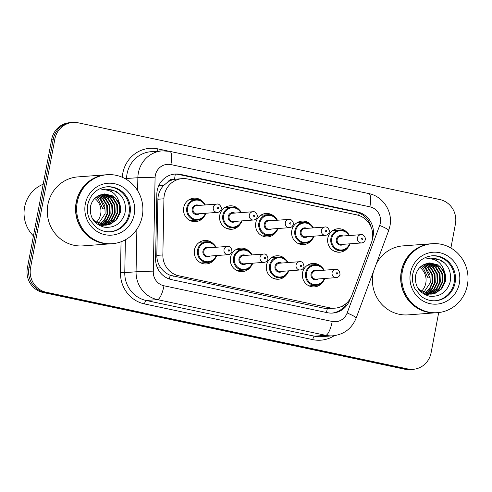 <?xml version="1.0" encoding="UTF-8"?>
<svg xmlns="http://www.w3.org/2000/svg" width="492" height="492" viewBox="0 0 492 492"><rect width="100%" height="100%" fill="white"/><g stroke="black" fill="none" stroke-linecap="round" stroke-linejoin="round"><path stroke-width="0.74" d="M203.251 262.796A11.759 11.267 -94.3 0 1 202.169 263.423M214.727 259.063A11.759 11.267 -94.3 0 1 206.394 263.946A11.759 11.267 -94.3 0 1 194.469 249.875A11.759 11.267 -94.3 0 1 204.647 240.496A11.759 11.267 -94.3 0 1 213.608 244.087M239.278 270.44A11.759 11.267 -94.3 0 1 238.196 271.067M250.748 266.707A11.759 11.267 -94.3 0 1 242.421 271.59A11.759 11.267 -94.3 0 1 230.49 257.519A11.759 11.267 -94.3 0 1 240.668 248.134A11.759 11.267 -94.3 0 1 249.628 251.732M275.305 278.085A11.759 11.267 -94.3 0 1 274.222 278.712M286.774 274.351A11.759 11.267 -94.3 0 1 278.447 279.235A11.759 11.267 -94.3 0 1 266.516 265.163A11.759 11.267 -94.3 0 1 276.695 255.778A11.759 11.267 -94.3 0 1 285.655 259.376M311.325 285.723A11.759 11.267 -94.3 0 1 310.243 286.356M322.795 281.99A11.759 11.267 -94.3 0 1 314.468 286.879A11.759 11.267 -94.3 0 1 302.537 272.808A11.759 11.267 -94.3 0 1 312.715 263.423A11.759 11.267 -94.3 0 1 321.676 267.015M192.513 220.477A11.759 11.267 -94.3 0 1 191.431 221.111M203.983 216.751A11.759 11.267 -94.3 0 1 195.656 221.634A11.759 11.267 -94.3 0 1 183.725 207.562A11.759 11.267 -94.3 0 1 193.903 198.178A11.759 11.267 -94.3 0 1 202.87 201.769M228.54 228.122A11.759 11.267 -94.3 0 1 227.458 228.749M240.01 224.389A11.759 11.267 -94.3 0 1 231.683 229.278A11.759 11.267 -94.3 0 1 219.752 215.201A11.759 11.267 -94.3 0 1 229.93 205.822A11.759 11.267 -94.3 0 1 238.891 209.414M264.561 235.766A11.759 11.267 -94.3 0 1 263.478 236.394M276.037 232.033A11.759 11.267 -94.3 0 1 267.703 236.923A11.759 11.267 -94.3 0 1 255.778 222.845A11.759 11.267 -94.3 0 1 265.957 213.467A11.759 11.267 -94.3 0 1 274.917 217.058M300.587 243.411A11.759 11.267 -94.3 0 1 299.505 244.038M312.057 239.678A11.759 11.267 -94.3 0 1 303.73 244.561A11.759 11.267 -94.3 0 1 291.799 230.49A11.759 11.267 -94.3 0 1 301.977 221.111A11.759 11.267 -94.3 0 1 310.938 224.703M336.608 251.055A11.759 11.267 -94.3 0 1 335.532 251.683M348.084 247.322A11.759 11.267 -94.3 0 1 339.757 252.205A11.759 11.267 -94.3 0 1 327.826 238.134A11.759 11.267 -94.3 0 1 338.004 228.749A11.759 11.267 -94.3 0 1 346.965 232.347M371.392 242.802A20.75 19.877 85.7 0 0 372.358 239.333A20.75 19.877 85.7 0 0 356.694 214.869L187.649 179.002A20.75 19.877 85.7 0 0 182.261 178.633A20.75 19.877 85.7 0 0 163.928 198.786L162.858 254.948A20.75 19.877 85.7 0 0 178.891 275.821L329.591 307.795A20.75 19.877 85.7 0 0 334.978 308.158A20.75 19.877 85.7 0 0 351.977 295.071L371.392 242.802M167.723 182.077A20.75 19.877 -94.3 0 1 174.838 179.285L174.494 179.211A6.919 6.624 85.7 0 0 167.723 182.077L163.449 185.724C159.955 189.561 158.098 194.063 157.883 199.235L156.813 255.397C156.794 259.659 157.981 263.571 160.367 267.125C162.883 270.889 166.148 273.607 170.171 275.274L324.031 308.213L327.303 308.619L334.978 308.158M182.261 178.633L174.838 179.285M333.902 229.899A11.759 11.267 -94.3 0 1 335.064 230.361M189.807 199.322A11.759 11.267 -94.3 0 1 190.97 199.783M225.828 206.966A11.759 11.267 -94.3 0 1 226.99 207.427M261.855 214.61A11.759 11.267 -94.3 0 1 263.017 215.072M297.875 222.255A11.759 11.267 -94.3 0 1 299.044 222.716M308.613 264.567A11.759 11.267 -94.3 0 1 309.782 265.028M200.545 241.64A11.759 11.267 -94.3 0 1 201.708 242.101M236.566 249.284A11.759 11.267 -94.3 0 1 237.734 249.745M272.593 256.929A11.759 11.267 -94.3 0 1 273.755 257.384M438.698 312.555L431.097 352.758A20.75 19.877 -94.3 0 1 413.139 369.314A20.75 19.877 -94.3 0 1 407.751 368.951L46.211 292.236A20.75 19.877 -94.3 0 1 30.547 267.765L54.876 139.008L53.29 139.125A20.75 19.877 -94.3 0 1 71.248 122.57A20.75 19.877 -94.3 0 0 53.29 139.125L28.96 267.888L53.29 139.125L51.703 139.242A20.75 19.877 -94.3 0 1 69.667 122.686L72.834 122.453A20.75 19.877 -94.3 0 1 78.222 122.815L439.762 199.524A20.75 19.877 -94.3 0 1 455.426 223.995L450.893 248.011M46.211 292.236L44.624 292.359A20.75 19.877 -94.3 0 1 28.96 267.888A20.75 19.877 -94.3 0 0 44.624 292.359L406.164 369.068L44.624 292.359L43.038 292.476A20.75 19.877 -94.3 0 1 27.374 268.005L51.703 139.242M413.139 369.314L411.552 369.43A20.75 19.877 -94.3 0 1 406.164 369.068A20.75 19.877 -94.3 0 0 411.552 369.43L409.965 369.547A20.75 19.877 -94.3 0 1 404.578 369.184L43.038 292.476M372.432 238.921A20.75 19.877 85.7 0 0 373.071 236.394A20.75 19.877 85.7 0 0 357.407 211.923L180.546 174.402A20.75 19.877 85.7 0 0 175.152 174.033A20.75 19.877 85.7 0 0 156.825 194.186L155.589 258.767A20.75 19.877 85.7 0 0 171.628 279.647L327.395 312.697A20.75 19.877 85.7 0 0 332.783 313.06A20.75 19.877 85.7 0 0 349.775 299.972L350.304 298.558M174.365 174.113A20.75 19.877 -94.3 0 1 178.959 174.519L355.821 212.046A20.75 19.877 -94.3 0 1 371.282 227.544M54.876 139.008A20.75 19.877 -94.3 0 1 72.834 122.453M347.008 302.715A20.75 19.877 -94.3 0 1 331.983 313.103M419.934 267.396A15.639 14.975 -94.3 0 1 425.801 283.078A15.639 14.975 -94.3 0 1 421.392 291.387M436.472 312.746A34.588 33.13 -94.3 0 1 436.373 312.752A34.588 33.13 -94.3 0 1 401.287 271.363A34.588 33.13 -94.3 0 1 431.22 243.774A34.588 33.13 -94.3 0 1 431.318 243.768M436.373 312.752L408.126 314.868A34.588 33.13 -94.3 0 1 373.034 273.478A34.588 33.13 -94.3 0 1 373.471 271.486M376.226 264.075A34.588 33.13 -94.3 0 1 402.973 245.883L431.22 243.774M437.462 312.672L436.57 312.74A34.588 33.13 -94.3 0 1 401.484 271.35A34.588 33.13 -94.3 0 1 431.416 243.755L432.308 243.688A34.588 33.13 -94.3 0 1 467.4 285.083A34.588 33.13 -94.3 0 1 437.462 312.672A34.588 33.13 -94.3 0 1 402.376 271.283A34.588 33.13 -94.3 0 1 432.308 243.688M431.724 255.809A22.558 21.605 -94.3 0 1 454.11 282.826A22.558 21.605 -94.3 0 1 435.082 300.778M429.707 262.888L440.315 266.805L444.43 273.57L444.737 281.664L441.115 288.921L434.467 293.404L431.004 294.148M444.516 271.984L438.483 265.034L429.756 262.882L424.491 264.315C419.891 266.424 416.958 270.047 415.678 275.176C414.461 286.061 418.999 293.06 429.295 296.172C439.743 297.15 446.662 292.512 450.063 282.242C451.779 272.82 448.821 265.508 441.189 260.286L430.764 258.042L426.502 258.866C435.826 258.152 441.828 262.531 444.516 271.984C445.77 275.188 446.059 278.398 445.371 281.615L441.742 288.872L435.094 293.355L431.318 294.13L419.971 290.268L417.314 287.236M428.421 263.048L437.8 266.99L441.908 273.755L442.222 281.848L438.593 289.112L431.945 293.589L429.737 294.167M428.735 262.999L438.427 266.947L442.542 273.712L442.849 281.805L439.227 289.062L432.579 293.546L430.057 294.173M428.803 294.321L423.225 293.693M427.154 263.325L435.285 267.181L439.393 273.946L439.707 282.039L436.078 289.296L428.464 294.075M427.468 263.245L435.912 267.131L440.02 273.896L440.334 281.99L436.705 289.253L430.057 293.73L428.784 294.105M428.471 294.179L427.536 294.357M427.222 294.407L426.281 294.505M425.894 263.718L432.763 267.371L436.878 274.136L437.185 282.23L433.661 289.37L427.179 293.872M426.207 263.607L433.397 267.322L437.505 274.087L437.818 282.18L434.19 289.437L427.505 293.933M424.651 264.241L430.248 267.556L434.356 274.321L434.67 282.414L431.595 289.007L425.887 293.552M424.959 264.093L430.875 267.513L434.989 274.278L435.297 282.371L432.117 289.099L426.213 293.644M423.341 264.868L427.733 267.746L431.841 274.511L432.154 282.605L429.51 288.62L424.59 293.103M423.667 264.696L428.36 267.697L432.468 274.462L432.782 282.556L430.033 288.718L424.916 293.232M422.376 265.434L425.838 267.888L429.953 274.653L430.266 282.746L423.606 292.678M421.115 266.338L423.323 268.072L428.034 277.918L429.916 277.697M422.062 265.643L425.211 267.931L429.922 277.777L428.034 277.918M430.746 258.042L438.304 259.13L444.731 263.14L446.502 265.053M94.808 198.411A15.639 14.975 -94.3 0 1 100.675 214.094A15.639 14.975 -94.3 0 1 96.266 222.402M33.438 235.914A31.131 29.815 -94.3 0 1 24.6 207.163A31.131 29.815 -94.3 0 1 43.204 184.236M111.346 243.761A34.588 33.13 -94.3 0 1 111.247 243.774A34.588 33.13 -94.3 0 1 76.162 202.378A34.588 33.13 -94.3 0 1 106.094 174.789A34.588 33.13 -94.3 0 1 106.192 174.783M111.247 243.774L83 245.883A34.588 33.13 -94.3 0 1 47.909 204.494A34.588 33.13 -94.3 0 1 77.847 176.899L106.094 174.789M112.336 243.688L111.444 243.755A34.588 33.13 -94.3 0 1 76.358 202.366A34.588 33.13 -94.3 0 1 106.29 174.771L107.188 174.709A34.588 33.13 -94.3 0 1 142.274 216.099A34.588 33.13 -94.3 0 1 112.336 243.688A34.588 33.13 -94.3 0 1 77.25 202.298A34.588 33.13 -94.3 0 1 107.188 174.709M106.598 186.825A22.558 21.605 -94.3 0 1 128.984 213.842A22.558 21.605 -94.3 0 1 109.956 231.793M104.587 193.903L115.19 197.821L119.304 204.586L119.617 212.679L115.989 219.936L109.341 224.42L105.878 225.164M119.39 203.005L113.363 196.05L104.63 193.897L99.366 195.33C94.765 197.44 91.832 201.062 90.553 206.191C89.335 217.077 93.874 224.075 104.169 227.187C114.618 228.171 121.536 223.528 124.937 213.257C126.653 203.842 123.695 196.523 116.063 191.302L105.639 189.057L101.377 189.881C110.7 189.168 116.702 193.547 119.39 203.005C120.645 206.203 120.934 209.414 120.245 212.63L116.616 219.887L109.968 224.37L106.192 225.145L94.851 221.283L92.195 218.251M103.295 194.063L112.674 198.012L116.782 204.77L117.096 212.864L113.474 220.127L106.819 224.604L104.611 225.182M103.609 194.014L113.301 197.962L117.416 204.727L117.729 212.821L114.101 220.078L107.453 224.561L104.931 225.188M103.677 225.336L98.099 224.709M102.029 194.34L110.159 198.196L114.267 204.961L114.581 213.054L110.952 220.311L103.338 225.09M102.342 194.26L110.786 198.147L114.894 204.912L115.208 213.005L111.586 220.268L104.931 224.746L103.658 225.121M103.345 225.195L102.41 225.373M102.102 225.422L101.155 225.52M100.774 194.734L107.637 198.387L111.752 205.152L112.065 213.245L108.535 220.385L102.053 224.887M101.088 194.623L108.271 198.338L112.379 205.102L112.693 213.196L109.064 220.453L102.379 224.949M99.525 195.256L105.122 198.571L109.23 205.336L109.544 213.43L106.469 220.022L100.762 224.567M99.833 195.109L105.749 198.528L109.864 205.293L110.171 213.387L106.992 220.115L101.088 224.66M98.215 195.884L102.607 198.762L106.715 205.527L107.028 213.62L104.384 219.635L99.464 224.118M98.541 195.711L103.234 198.713L107.342 205.478L107.656 213.571L104.907 219.733L99.79 224.247M97.25 196.449L100.719 198.903L104.827 205.668L105.14 213.762L98.48 223.694M95.989 197.353L98.197 199.088L102.908 208.934L104.79 208.713M96.936 196.659L100.085 198.946L104.796 208.792L102.908 208.934M105.62 189.057L113.178 190.146L119.605 194.155L121.376 196.068M158.775 185.632A20.75 0.584 1.1 0 1 163.449 185.724M358.705 215.41A20.75 5.744 -78 0 0 359.012 213.018M326.405 312.488A20.75 5.744 -78 0 0 327.303 308.619M341.817 306.338A20.75 2.577 20.4 0 1 343.68 307.279M169.31 279.001A20.75 5.744 -78 0 0 170.171 275.274M157.071 267.064A20.75 0.584 1.1 0 1 160.367 267.125M174.494 179.211A20.75 5.744 -78 0 0 175.269 174.1M324.031 308.213L329.591 307.795M173.332 276.24L178.891 275.821M156.813 255.397L162.858 254.948M157.883 199.235L163.928 198.786M404.578 369.184L407.751 368.951M27.374 268.005L30.547 267.765M355.821 212.046L357.407 211.923M380.316 223.128A13.838 13.253 85.7 0 0 369.873 206.818L170.896 164.599A13.838 13.253 85.7 0 0 155.331 175.392A13.838 13.253 85.7 0 0 155.078 177.79L153.283 271.861A13.838 13.253 85.7 0 0 163.977 285.778L332.223 321.473A13.838 13.253 85.7 0 0 347.149 312.992L379.67 225.441A13.838 13.253 85.7 0 0 380.316 223.128M379.67 225.441A13.838 1.716 20.4 0 1 388.674 230.557L389.947 225.994C393.01 211.732 383.01 196.246 368.779 193.577A13.838 3.831 102 0 1 369.873 206.818M137.619 190.656L137.865 177.723A27.669 26.5 -94.3 0 1 138.357 172.932A27.669 26.5 -94.3 0 1 162.305 150.853L151.007 151.702A27.669 26.5 85.7 0 0 127.059 173.774A27.669 26.5 85.7 0 0 126.567 178.565L126.549 179.494M124.999 178.59L137.865 177.723A13.838 0.387 1.1 0 1 155.078 177.79M122.311 177.28A31.131 29.815 -94.3 0 1 157.84 148.873L168.258 151.081M334.283 335.667A31.131 29.815 -94.3 0 1 312.771 339.634L144.519 303.933A31.131 29.815 -94.3 0 1 120.466 272.617L121.057 241.781M332.881 335.808A27.669 26.5 -94.3 0 1 325.698 335.323L314.4 336.171A27.669 26.5 85.7 0 0 321.583 336.657L332.881 335.808C344.037 334.486 351.792 328.582 356.153 318.109L388.674 230.557M332.223 321.473A13.838 3.831 102 0 1 325.698 335.323L157.452 299.628A27.669 26.5 -94.3 0 1 136.069 271.793L124.771 272.636A27.669 26.5 85.7 0 0 146.155 300.471L314.4 336.171A3.456 0.959 -78 0 0 312.771 339.634M153.283 271.861A13.838 0.387 1.1 0 0 136.069 271.793L136.881 229.254M125.398 239.788L124.771 272.636L120.466 272.617M163.977 285.778A13.838 3.831 102 0 1 157.452 299.628L146.155 300.471A3.456 0.959 -78 0 0 144.519 303.933M157.84 148.873A3.456 0.959 -78 0 0 157.674 151.204M347.149 312.992A13.838 1.716 20.4 0 1 356.153 318.109M368.779 193.577L169.802 151.364A13.838 3.831 102 0 1 170.896 164.599M349.351 300.003L349.775 299.972M178.959 174.519L180.546 174.402M350.052 243.804A10.375 9.938 -94.3 0 1 341.436 250.692A10.375 9.938 -94.3 0 1 330.907 238.276A10.375 9.938 -94.3 0 1 339.886 229.998A10.375 9.938 -94.3 0 1 349.437 235.527M348.908 235.57A9.686 9.274 85.7 0 0 339.351 230.766A9.686 9.274 85.7 0 0 331.756 238.399A9.686 9.274 85.7 0 0 338.299 249.622A9.686 9.274 85.7 0 0 349.529 243.847M343.551 244.29A4.84 4.637 -94.3 0 1 336.307 239.364A4.84 4.637 -94.3 0 1 342.93 236.012M340.747 236.178A4.151 3.973 85.7 0 0 337.155 239.487A4.151 3.973 85.7 0 0 341.368 244.456L361.589 242.943A4.151 3.973 -94.3 0 1 357.377 237.98A4.151 3.973 -94.3 0 1 360.968 234.666L340.747 236.178M361.62 238.595A0.689 0.664 85.7 0 0 362.143 239.407A0.689 0.664 85.7 0 0 362.918 238.872A0.689 0.664 85.7 0 0 362.395 238.054A0.689 0.664 85.7 0 0 361.62 238.595M309.081 285.895L316.147 285.366L321.442 283.287L324.794 278.478A10.375 9.938 -94.3 0 1 316.147 285.366A10.375 9.938 -94.3 0 1 305.624 272.949A10.375 9.938 -94.3 0 1 314.603 264.671A10.375 9.938 -94.3 0 1 324.148 270.2M323.625 270.237A9.686 9.274 85.7 0 0 314.068 265.44A9.686 9.274 85.7 0 0 306.473 273.072A9.686 9.274 85.7 0 0 313.01 284.29A9.686 9.274 85.7 0 0 324.24 278.515M318.269 278.964A4.84 4.637 -94.3 0 1 311.024 274.038A4.84 4.637 -94.3 0 1 317.647 270.686M335.685 269.339L315.464 270.846A4.151 3.973 85.7 0 0 311.873 274.161A4.151 3.973 85.7 0 0 316.079 279.124L336.3 277.617A4.151 3.973 -94.3 0 1 332.094 272.648A4.151 3.973 -94.3 0 1 335.685 269.339C338.072 268.921 339.523 270.563 340.04 274.259C339.523 276.246 338.275 277.365 336.3 277.617M337.635 273.54A0.689 0.664 85.7 0 0 337.112 272.728A0.689 0.664 85.7 0 0 336.331 273.263A0.689 0.664 85.7 0 0 336.854 274.081A0.689 0.664 85.7 0 0 337.635 273.54M314.031 236.16A10.375 9.938 -94.3 0 1 305.409 243.048A10.375 9.938 -94.3 0 1 294.886 230.631A10.375 9.938 -94.3 0 1 303.865 222.353A10.375 9.938 -94.3 0 1 313.41 227.882M312.887 227.925A9.686 9.274 85.7 0 0 303.33 223.122A9.686 9.274 85.7 0 0 295.735 230.754A9.686 9.274 85.7 0 0 302.272 241.978A9.686 9.274 85.7 0 0 313.502 236.203M307.531 236.646A4.84 4.637 -94.3 0 1 300.286 231.72A4.84 4.637 -94.3 0 1 306.91 228.368M304.726 228.534A4.151 3.973 85.7 0 0 301.135 231.843A4.151 3.973 85.7 0 0 305.341 236.812L325.563 235.299A4.151 3.973 -94.3 0 1 321.35 230.336A4.151 3.973 -94.3 0 1 324.948 227.021L304.726 228.534M325.593 230.951A0.689 0.664 85.7 0 0 326.116 231.769A0.689 0.664 85.7 0 0 326.897 231.228A0.689 0.664 85.7 0 0 326.374 230.41A0.689 0.664 85.7 0 0 325.593 230.951M278.005 228.522A10.375 9.938 -94.3 0 1 269.388 235.41A10.375 9.938 -94.3 0 1 258.86 222.987A10.375 9.938 -94.3 0 1 267.839 214.709A10.375 9.938 -94.3 0 1 277.39 220.244M276.861 220.281A9.686 9.274 85.7 0 0 267.304 215.484A9.686 9.274 85.7 0 0 259.708 223.116A9.686 9.274 85.7 0 0 266.252 234.333A9.686 9.274 85.7 0 0 277.482 228.559M271.504 229.008A4.84 4.637 -94.3 0 1 264.259 224.081A4.84 4.637 -94.3 0 1 270.883 220.73M268.7 220.89A4.151 3.973 85.7 0 0 265.108 224.204A4.151 3.973 85.7 0 0 269.321 229.167L289.542 227.661A4.151 3.973 -94.3 0 1 285.329 222.692A4.151 3.973 -94.3 0 1 288.921 219.383L268.7 220.89M289.573 223.306A0.689 0.664 85.7 0 0 290.096 224.124A0.689 0.664 85.7 0 0 290.87 223.583A0.689 0.664 85.7 0 0 290.348 222.765A0.689 0.664 85.7 0 0 289.573 223.306M241.984 220.877A10.375 9.938 -94.3 0 1 233.362 227.765A10.375 9.938 -94.3 0 1 222.839 215.348A10.375 9.938 -94.3 0 1 231.818 207.07A10.375 9.938 -94.3 0 1 241.363 212.599M240.834 212.636A9.686 9.274 85.7 0 0 231.283 207.839A9.686 9.274 85.7 0 0 223.688 215.471A9.686 9.274 85.7 0 0 230.225 226.689A9.686 9.274 85.7 0 0 241.455 220.914M235.477 221.363A4.84 4.637 -94.3 0 1 228.239 216.437A4.84 4.637 -94.3 0 1 234.862 213.085M232.679 213.245A4.151 3.973 85.7 0 0 229.088 216.56A4.151 3.973 85.7 0 0 233.294 221.523L253.515 220.016A4.151 3.973 -94.3 0 1 249.303 215.047A4.151 3.973 -94.3 0 1 252.894 211.738L232.679 213.245M253.546 215.662A0.689 0.664 85.7 0 0 254.069 216.48A0.689 0.664 85.7 0 0 254.85 215.939A0.689 0.664 85.7 0 0 254.327 215.127A0.689 0.664 85.7 0 0 253.546 215.662M205.957 213.233A10.375 9.938 -94.3 0 1 197.341 220.121A10.375 9.938 -94.3 0 1 186.812 207.704A10.375 9.938 -94.3 0 1 195.791 199.426A10.375 9.938 -94.3 0 1 205.342 204.955M204.813 204.992A9.686 9.274 85.7 0 0 195.256 200.195A9.686 9.274 85.7 0 0 187.661 207.827A9.686 9.274 85.7 0 0 194.205 219.045A9.686 9.274 85.7 0 0 205.428 213.27M199.457 213.719A4.84 4.637 -94.3 0 1 192.212 208.792A4.84 4.637 -94.3 0 1 198.836 205.441M196.652 205.601A4.151 3.973 85.7 0 0 193.061 208.915A4.151 3.973 85.7 0 0 197.274 213.885L217.489 212.372A4.151 3.973 -94.3 0 1 213.282 207.403A4.151 3.973 -94.3 0 1 216.874 204.094L196.652 205.601M217.525 208.018A0.689 0.664 85.7 0 0 218.048 208.836A0.689 0.664 85.7 0 0 218.823 208.294A0.689 0.664 85.7 0 0 218.3 207.483A0.689 0.664 85.7 0 0 217.525 208.018M288.743 270.834A10.375 9.938 -94.3 0 1 280.126 277.722A10.375 9.938 -94.3 0 1 269.598 265.305A10.375 9.938 -94.3 0 1 278.583 257.027A10.375 9.938 -94.3 0 1 288.127 262.556M287.599 262.593A9.686 9.274 85.7 0 0 278.041 257.796A9.686 9.274 85.7 0 0 270.446 265.428A9.686 9.274 85.7 0 0 276.99 276.645A9.686 9.274 85.7 0 0 288.22 270.871M282.242 271.32A4.84 4.637 -94.3 0 1 274.997 266.393A4.84 4.637 -94.3 0 1 281.627 263.042M299.659 261.695L279.438 263.208A4.151 3.973 85.7 0 0 275.846 266.516A4.151 3.973 85.7 0 0 280.059 271.486L300.28 269.973A4.151 3.973 -94.3 0 1 296.067 265.003A4.151 3.973 -94.3 0 1 299.659 261.695C302.045 261.283 303.496 262.919 304.019 266.615C303.502 268.601 302.254 269.721 300.28 269.973M301.608 265.895A0.689 0.664 85.7 0 0 301.086 265.083A0.689 0.664 85.7 0 0 300.311 265.625A0.689 0.664 85.7 0 0 300.833 266.436A0.689 0.664 85.7 0 0 301.608 265.895M237.033 270.606L244.1 270.077L249.395 268.005L252.747 263.189A10.375 9.938 -94.3 0 1 244.1 270.077A10.375 9.938 -94.3 0 1 233.577 257.66A10.375 9.938 -94.3 0 1 242.556 249.382A10.375 9.938 -94.3 0 1 252.101 254.911M251.578 254.954A9.686 9.274 85.7 0 0 242.021 250.151A9.686 9.274 85.7 0 0 234.426 257.783A9.686 9.274 85.7 0 0 240.963 269.001A9.686 9.274 85.7 0 0 252.193 263.232M246.221 263.675A4.84 4.637 -94.3 0 1 238.977 258.749A4.84 4.637 -94.3 0 1 245.6 255.397M263.638 254.05L243.417 255.563A4.151 3.973 85.7 0 0 239.825 258.872A4.151 3.973 85.7 0 0 244.032 263.841L264.253 262.328A4.151 3.973 -94.3 0 1 260.04 257.365A4.151 3.973 -94.3 0 1 263.638 254.05C266.024 253.638 267.476 255.274 267.992 258.97C267.476 260.957 266.227 262.076 264.253 262.328M265.588 258.257A0.689 0.664 85.7 0 0 265.065 257.439A0.689 0.664 85.7 0 0 264.284 257.98A0.689 0.664 85.7 0 0 264.807 258.792A0.689 0.664 85.7 0 0 265.588 258.257M216.695 255.545A10.375 9.938 -94.3 0 1 208.079 262.433A10.375 9.938 -94.3 0 1 197.55 250.016A10.375 9.938 -94.3 0 1 206.529 241.738A10.375 9.938 -94.3 0 1 216.08 247.267M215.551 247.31A9.686 9.274 85.7 0 0 205.994 242.507A9.686 9.274 85.7 0 0 198.399 250.139A9.686 9.274 85.7 0 0 204.943 261.363A9.686 9.274 85.7 0 0 216.172 255.588M210.195 256.031A4.84 4.637 -94.3 0 1 202.95 251.105A4.84 4.637 -94.3 0 1 209.574 247.753M227.612 246.406L207.39 247.919A4.151 3.973 85.7 0 0 203.799 251.227A4.151 3.973 85.7 0 0 208.011 256.197L228.233 254.684A4.151 3.973 -94.3 0 1 224.02 249.721A4.151 3.973 -94.3 0 1 227.612 246.406C229.998 245.994 231.449 247.636 231.972 251.326C231.455 253.312 230.207 254.432 228.233 254.684M229.561 250.612A0.689 0.664 85.7 0 0 229.038 249.795A0.689 0.664 85.7 0 0 228.263 250.336A0.689 0.664 85.7 0 0 228.786 251.148A0.689 0.664 85.7 0 0 229.561 250.612M432.216 255.766A22.558 21.605 -94.3 0 1 455.1 282.752A22.558 21.605 -94.3 0 1 435.574 300.747C430.383 301.086 425.635 299.653 421.33 296.442L415.107 289.013C412.64 284.185 411.884 279.081 412.843 273.712C415.543 263.085 422.001 257.107 432.216 255.766M410.433 272.992A26.014 24.92 -94.3 0 1 439.7 252.697A26.014 24.92 -94.3 0 1 459.344 283.374A26.014 24.92 -94.3 0 1 430.069 303.669A26.014 24.92 -94.3 0 1 410.433 272.992M107.09 186.782A22.558 21.605 -94.3 0 1 129.974 213.768A22.558 21.605 -94.3 0 1 110.454 231.763C105.257 232.101 100.509 230.668 96.211 227.458L89.981 220.029C87.515 215.201 86.758 210.096 87.717 204.727C90.417 194.1 96.875 188.122 107.09 186.782M85.307 204.008A26.014 24.92 -94.3 0 1 114.575 183.713A26.014 24.92 -94.3 0 1 134.218 214.389A26.014 24.92 -94.3 0 1 104.944 234.684A26.014 24.92 -94.3 0 1 85.307 204.008M169.802 151.364L162.305 150.853M334.363 251.221L341.436 250.692L346.725 248.62L350.083 243.804M361.589 242.943C363.563 242.691 364.812 241.572 365.328 239.586C366.269 239.764 364.221 233.737 360.968 234.666M349.461 235.527L346.565 232.021L339.886 229.998L332.82 230.527M307.531 265.2L314.603 264.671L321.258 266.676L324.179 270.2M298.343 243.577L305.409 243.048L310.704 240.975L314.056 236.16M325.563 235.299C327.537 235.047 328.785 233.928 329.302 231.941C330.249 232.119 328.201 226.099 324.948 227.021M313.441 227.882L310.538 224.377L303.865 222.353L296.793 222.882M262.316 235.932L269.388 235.41L274.677 233.331L278.035 228.516M289.542 227.661C291.516 227.402 292.758 226.283 293.281 224.297C294.222 224.475 292.174 218.454 288.921 219.383M277.414 220.238L274.518 216.732L267.839 214.709L260.772 215.238M226.295 228.294L233.362 227.765L238.657 225.687L242.009 220.871M253.515 220.016C255.489 219.764 256.738 218.645 257.255 216.658C258.202 216.837 256.154 210.81 252.894 211.738M241.394 212.593L238.491 209.088L231.818 207.07L224.746 207.599M190.269 220.65L197.341 220.121L202.63 218.042L205.988 213.233M217.489 212.372C219.469 212.12 220.711 211 221.234 209.014C222.175 209.192 220.127 203.165 216.874 204.094M205.367 204.955L202.464 201.449L195.791 199.426L188.725 199.955M271.51 257.556L278.583 257.027L285.231 259.032L288.152 262.556M288.773 270.834L285.415 275.643L280.126 277.722L273.054 278.251M235.483 249.911L242.556 249.382L249.21 251.387L252.132 254.911M199.463 242.267L206.529 241.738L213.184 243.749L216.105 247.267M216.726 255.545L213.368 260.36L208.079 262.433L201.007 262.962M431.318 294.13L430.691 294.179M106.192 225.145L105.565 225.195"/></g></svg>
